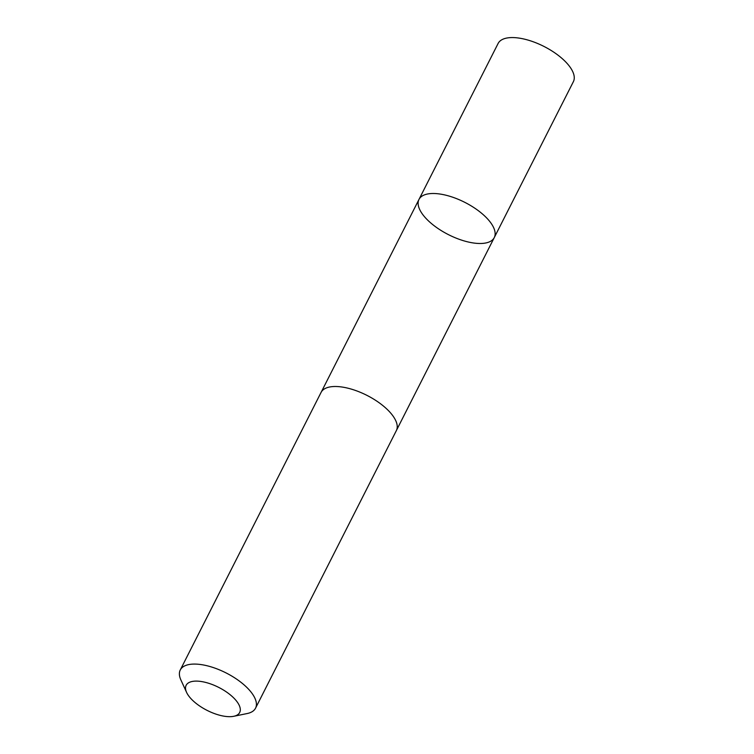 <?xml version="1.0" encoding="UTF-8"?>
<svg xmlns="http://www.w3.org/2000/svg" width="754" height="754" viewBox="0 0 754 754"><rect width="100%" height="100%" fill="white"/><g stroke="black" fill="none" stroke-linecap="round" stroke-linejoin="round"><path stroke-width="1.13" d="M423.691 215.757A42.205 18.105 26.9 0 1 418.998 199.405A42.205 18.105 26.9 0 1 464.822 202.355A42.205 18.105 26.9 0 1 494.266 237.595A42.205 18.105 26.9 0 1 462.975 240.564A42.205 18.105 26.9 0 1 423.691 215.757M573.389 81.658A42.205 18.105 -153.1 0 0 568.695 65.306A42.205 18.105 -153.1 0 0 529.412 40.499A42.205 18.105 -153.1 0 0 498.111 43.468L418.998 199.405A42.205 18.105 26.9 0 1 464.822 202.355A42.205 18.105 26.9 0 1 494.266 237.595L573.389 81.658M233.712 716.3L247.133 713.548A42.205 18.105 -153.1 0 0 255.54 708.176L396.359 430.591A42.205 18.105 -153.1 0 0 391.665 414.238A42.205 18.105 -153.1 0 0 352.382 389.432A42.205 18.105 -153.1 0 0 321.081 392.4L180.263 669.986A42.205 18.105 -153.1 0 0 180.885 679.938L186.587 692.389A30.019 12.875 -153.1 0 0 207.096 710.381A30.019 12.875 -153.1 0 0 233.712 716.3A30.019 12.875 -153.1 0 0 236.351 700.843A30.019 12.875 -153.1 0 0 201.931 681.625A30.019 12.875 -153.1 0 0 186.587 692.389M255.54 708.176A42.205 18.105 -153.1 0 0 250.846 691.823A42.205 18.105 -153.1 0 0 211.563 667.007A42.205 18.105 -153.1 0 0 180.263 669.986M396.547 430.204L494.266 237.595M321.289 392.023L418.998 199.405"/></g></svg>
